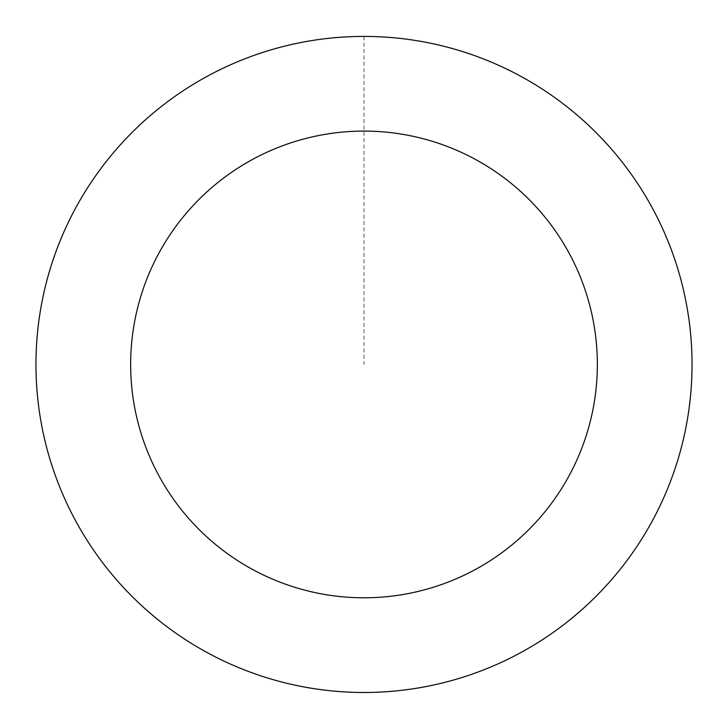 <?xml version="1.0" encoding="UTF-8"?>
<svg xmlns="http://www.w3.org/2000/svg" width="728" height="728" viewBox="0 0 728 728"><rect width="100%" height="100%" fill="white"/><g stroke="black" fill="none" stroke-linecap="round" stroke-linejoin="round"><path stroke-width="0.55" stroke-dasharray="3.64 2.73" d="M612.348 578.696A327.991 327.991 0 0 1 54.282 472.39A327.991 327.991 0 0 1 425.37 42.242A327.991 327.991 0 0 1 612.348 578.696A327.991 327.991 0 0 1 54.282 472.39A327.991 327.991 0 0 1 425.37 42.242A327.991 327.991 0 0 1 612.348 578.696M612.385 578.724A328.046 328.046 0 0 0 578.287 116.061A328.046 328.046 0 0 0 115.615 150.159A328.046 328.046 0 0 0 149.713 612.83A328.046 328.046 0 0 0 612.385 578.724M612.275 578.633A327.891 327.891 0 0 0 578.187 116.171A327.891 327.891 0 0 0 115.725 150.259A327.891 327.891 0 0 0 149.813 612.712A327.891 327.891 0 0 0 612.275 578.633M115.615 150.159A328.046 328.046 0 0 0 302.62 686.695A328.046 328.046 0 0 0 673.764 256.474A328.046 328.046 0 0 0 115.615 150.159M364 36.455L364 364.446"/><path stroke-width="1.09" d="M115.615 150.159A328.046 328.046 0 0 0 302.62 686.695A328.046 328.046 0 0 0 673.764 256.474A328.046 328.046 0 0 0 115.615 150.159M187.314 212.021A233.342 233.342 0 0 0 320.338 593.666A233.342 233.342 0 0 0 584.347 287.642A233.342 233.342 0 0 0 187.314 212.021"/></g></svg>
